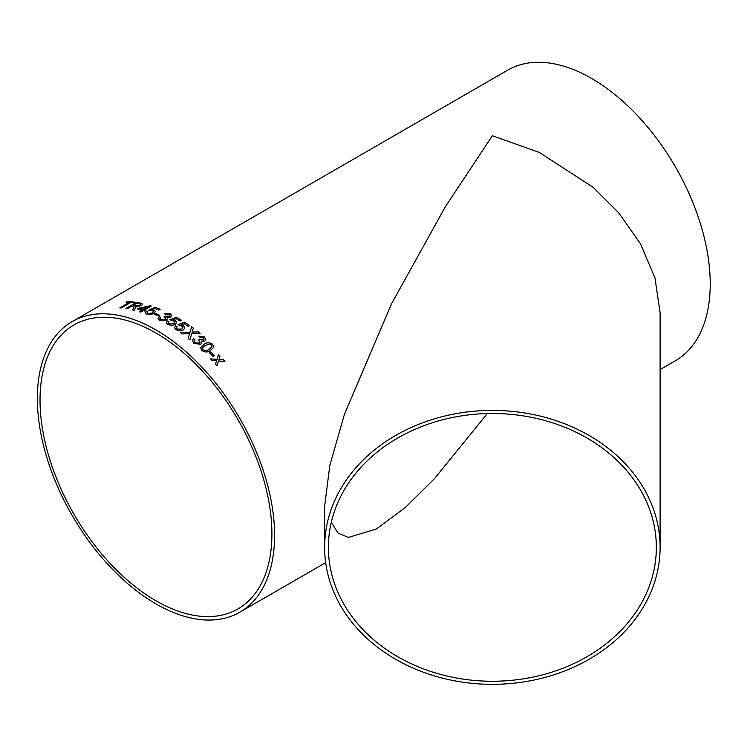<?xml version="1.0" encoding="UTF-8"?>
<svg xmlns="http://www.w3.org/2000/svg" width="747" height="747" viewBox="0 0 747 747"><rect width="100%" height="100%" fill="white"/><g stroke="black" fill="none" stroke-linecap="round" stroke-linejoin="round"><path stroke-width="1.12" d="M168.971 321.658L168.178 322.909L169.009 323.899L173.64 323.759L174.789 322.387L173.808 321.145L169.784 319.781L176.357 317.242A167.748 96.849 60 0 1 177.179 317.708A167.748 96.849 60 0 1 181.418 320.248L180.055 321.033A167.748 96.849 60 0 0 176.105 318.67L172.8 319.959L175.414 320.659L176.675 322.508L175.087 324.553L171.773 325.496L167.767 324.609L166.292 322.713L167.459 320.967L168.971 321.658L167.459 320.995L166.292 322.713M72.095 321.649A167.748 96.849 60 0 1 155.964 329.959A167.748 96.849 60 0 1 265.549 477.781A167.748 96.849 60 0 1 239.843 612.195A167.748 96.849 60 0 1 72.095 515.346A167.748 96.849 60 0 1 72.095 321.649L507.727 70.134A167.748 96.849 60 0 1 591.605 78.444A167.748 96.849 60 0 1 701.19 226.266A167.748 96.849 60 0 1 675.475 360.689L660.115 369.55M324.618 547.374L324.618 506.522L329.782 465.605L344.348 414.557L391.717 303.422L445.399 206.686L492.366 135.739L539.334 152.444L593.015 187.198L618.749 212.867L640.384 243.643L654.951 277.875L660.115 312.825L660.115 547.374A167.748 136.962 180 0 0 492.366 410.402A167.748 136.962 180 0 0 324.618 547.374A167.748 136.962 180 0 0 492.366 684.336A167.748 136.962 180 0 0 660.115 547.374M210.617 351.986A167.748 96.849 60 0 1 214.333 355.731L213.1 356.44A167.748 96.849 60 0 0 209.384 352.696L210.607 352.005A167.711 96.83 60 0 1 214.314 355.74M203.931 344.339L200.551 347.785L203.931 344.339C206.602 342.313 209.496 342.275 212.624 344.227L213.763 347.243L210.467 350.455C207.806 352.463 204.921 352.472 201.811 350.464L200.579 347.7M195.042 339.894L194.285 341.024L195.079 342.64L199.253 343.172L200.084 342.191L198.282 339.698L199.654 339.11L203.408 339.997L204.034 339.25L203.361 337.765L199.963 337.233L198.767 336.057L204.547 337.018L205.827 339.829L204.781 341.127L201.251 341.118L201.755 342.985L200.56 344.339L193.8 343.312L192.455 340.427L193.566 338.867L195.042 339.894M189.589 333.638L182.184 333.946A167.748 96.849 60 0 0 180.363 332.63L190.009 332.172L191.577 326.859A167.748 96.849 60 0 1 193.37 328.166L192.044 332.098L198.282 331.892A167.748 96.849 60 0 1 200.093 333.33L191.802 333.554L189.953 339.922A167.748 96.849 60 0 0 188.169 338.503L189.383 334.329M177.17 326.672L176.376 327.858L177.207 329.072L181.829 329.091L182.987 327.728L182.007 326.308L177.991 324.693L184.565 322.237A167.748 96.849 60 0 1 189.607 325.636L188.244 326.43A167.748 96.849 60 0 0 184.313 323.759L181.007 325.001L183.613 325.851L184.854 327.989L183.276 329.997L179.962 330.865L175.965 329.772L174.499 327.597L175.666 325.869L177.17 326.672M160.764 317.307L159.998 318.493L160.848 319.417L165.078 319.277L165.937 318.119L164.032 316.728L165.404 316.084L169.224 316.28L169.858 315.421L169.121 314.562L165.694 314.608L164.461 313.871L170.316 313.824L171.707 315.486L170.633 316.98L167.057 317.428L167.655 318.465L166.432 320.024L159.569 320.099L158.121 318.465L159.26 316.728L160.764 317.307M155.6 313.525A167.748 96.849 60 0 1 159.541 315.281L158.308 315.99A167.748 96.849 60 0 0 154.368 314.235L155.6 313.553A167.711 96.83 60 0 1 159.513 315.299M147.747 311.76L146.944 312.89L147.757 313.581L152.36 312.974L153.518 311.639L152.547 310.817L148.588 310.154L155.133 307.372A167.748 96.849 60 0 1 160.129 309.286L158.766 310.08A167.748 96.849 60 0 0 154.872 308.558L151.566 309.958L154.153 310.248L155.385 311.452L153.798 313.488L150.483 314.599L146.515 314.291L145.086 313.058L146.263 311.368L147.747 311.76L146.272 311.396L145.086 313.068M137.513 308.969L138.839 308.166L137.476 308.959A167.748 96.849 60 0 1 141.977 310.22L139.381 311.723A167.748 96.849 60 0 1 140.716 312.134L143.312 310.64A167.748 96.849 60 0 1 144.647 311.069L146.02 310.285A167.748 96.849 60 0 0 144.685 309.846L144.685 309.846A167.711 96.83 60 0 1 145.992 310.294M150.315 305.756L138.849 308.194L150.315 305.756A167.748 96.849 60 0 1 151.249 306.055L144.685 309.846M125.804 308.586L136.44 302.451L125.757 308.586A167.748 96.849 60 0 1 127.177 308.81L131.967 306.046A167.748 96.849 60 0 1 133.424 306.307L134.077 306.466L132.742 309.93A167.748 96.849 60 0 1 134.395 310.332L135.777 306.672L136.038 307.148L135.777 306.672L141.351 305.626L142.677 304.085L140.81 303.198A167.748 96.849 60 0 0 136.43 302.423L136.43 302.423A167.711 96.83 60 0 1 140.819 303.235L142.677 304.094M130.613 302.554A167.748 96.849 60 0 1 133.788 302.927L135.02 302.218A167.748 96.849 60 0 0 127.335 301.527L126.103 302.236A167.748 96.849 60 0 1 129.222 302.432L119.781 307.876A167.748 96.849 60 0 1 121.173 308.007L130.613 302.554M216.397 361.333L216.555 360.81L212.111 360.512A167.748 96.849 60 0 0 210.589 358.915L217.022 359.326L218.516 354.545A167.748 96.849 60 0 1 220.038 356.142L218.992 359.466L223.428 359.793A167.748 96.849 60 0 1 224.912 361.445L218.526 360.95L216.994 365.815A167.748 96.849 60 0 0 215.5 364.162L216.397 361.333M175.414 320.659L173.22 319.996M155.964 333.041A163.976 94.673 60 0 1 263.084 477.538A163.976 94.673 60 0 1 237.957 608.926A163.976 94.673 60 0 1 73.981 514.263A163.976 94.673 60 0 1 73.981 324.917A163.976 94.673 60 0 1 155.964 333.041M328.391 547.374A163.976 133.881 180 0 0 492.366 681.255A163.976 133.881 180 0 0 656.342 547.374A163.976 133.881 180 0 0 492.366 413.483A163.976 133.881 180 0 0 328.391 547.374M487.324 413.549L434.577 478.547L405.219 507.587L376.423 528.988L348.317 537.448L338.074 533.087L331.295 522.293M216.985 365.834L218.526 360.95M218.507 354.564A167.711 96.83 60 0 1 220.029 356.16L218.983 359.484L223.428 359.793M223.418 359.821A167.711 96.83 60 0 1 224.884 361.445M210.579 358.933L217.022 359.326M126.159 302.246L127.335 301.527M127.345 301.555A167.711 96.83 60 0 1 134.983 302.236M119.837 307.885L129.231 302.46M132.751 309.968L134.087 306.503M133.199 305.336L133.199 305.364A167.711 96.83 60 0 1 135.907 305.868L139.885 305.336L140.623 304.468L139.633 303.926A167.748 96.849 60 0 0 136.617 303.357L133.199 305.336A167.748 96.849 60 0 1 135.907 305.84L139.876 305.308L140.613 304.44M150.324 305.794A167.711 96.83 60 0 1 151.221 306.074M141.986 310.248L139.418 311.732M140.473 308.595L140.483 308.632A167.711 96.83 60 0 1 143.359 309.463L147.196 307.213L140.473 308.595A167.748 96.849 60 0 1 143.349 309.426L147.196 307.213M146.954 312.918L147.757 313.609L152.369 313.012L153.518 311.667M148.597 310.182L155.143 307.4A167.711 96.83 60 0 1 160.101 309.305M151.566 309.958L154.162 310.285L155.385 311.462M154.396 314.254L155.6 313.553M159.998 318.521L160.848 319.445L165.078 319.305L165.937 318.119M164.032 316.756L165.404 316.121L169.224 316.308L169.858 315.449M164.461 313.899L170.316 313.852L171.707 315.495M167.057 317.428L167.655 318.474M158.121 318.483L159.27 316.756L160.764 317.335M168.178 322.853L169.009 323.927L173.64 323.787L174.789 322.405M169.793 319.809L176.357 317.27A167.711 96.83 60 0 1 181.4 320.258M175.414 320.687L176.675 322.517M176.376 327.858L177.207 329.091L181.829 329.119L182.987 327.728M177.991 324.721L184.565 322.265A167.711 96.83 60 0 1 189.589 325.655M181.007 325.001L183.613 325.879L184.854 328.008M174.499 327.597L175.666 325.897L177.17 326.7M188.169 338.522L189.383 334.357M192.044 332.098L198.282 331.892A167.711 96.83 60 0 1 200.056 333.33M180.354 332.658L190.009 332.2L191.577 326.859M191.577 326.887A167.711 96.83 60 0 1 193.37 328.185M194.285 341.024L195.07 342.658L199.244 343.19L200.084 342.191M198.282 339.726L199.645 339.129L203.408 340.025L204.034 339.25M198.758 336.075L204.547 337.037L205.827 339.838M201.251 341.118L201.746 342.994M192.446 340.436L193.566 338.895L195.042 339.913M203.931 344.358C206.592 342.341 209.487 342.303 212.615 344.246L213.763 347.252M202.456 347.981L203.035 349.783C205.35 350.922 207.386 350.735 209.169 349.222L211.961 346.795L211.382 344.927L209.291 344.087L205.257 345.525L202.456 347.962L203.044 349.755C205.35 350.894 207.395 350.716 209.179 349.204L211.961 346.785M209.393 352.705L210.607 352.005M239.843 612.195L325.664 562.65"/></g></svg>
